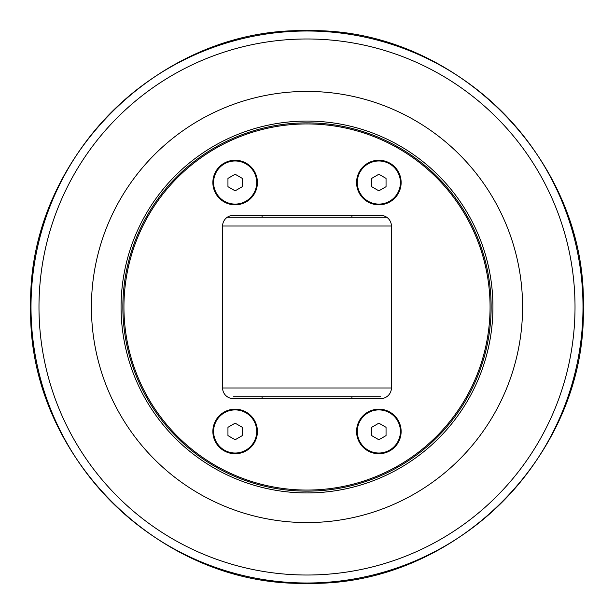 <?xml version="1.0" encoding="UTF-8"?>
<svg xmlns="http://www.w3.org/2000/svg" width="614" height="614" viewBox="0 0 614 614"><rect width="100%" height="100%" fill="white"/><g stroke="black" fill="none" stroke-linecap="round" stroke-linejoin="round"><path stroke-width="0.92" d="M235.139 174.238L242.323 178.39L242.323 186.687L235.139 190.831L227.955 186.687L227.955 178.39L235.139 174.238M213.58 182.535A21.559 21.559 0 0 1 235.139 160.975A21.559 21.559 0 0 1 256.698 182.535A21.559 21.559 0 0 1 235.139 204.094A21.559 21.559 0 0 1 213.58 182.535M378.861 174.238L386.045 178.39L386.045 186.687L378.861 190.831L371.677 186.687L371.677 178.39L378.861 174.238M357.302 182.535A21.559 21.559 0 0 1 378.861 160.975A21.559 21.559 0 0 1 400.42 182.535A21.559 21.559 0 0 1 378.861 204.094A21.559 21.559 0 0 1 357.302 182.535M235.139 423.169L242.323 427.313L242.323 435.61L235.139 439.762L227.955 435.61L227.955 427.313L235.139 423.169M213.58 431.465A21.559 21.559 0 0 1 235.139 409.906A21.559 21.559 0 0 1 256.698 431.465A21.559 21.559 0 0 1 235.139 453.025A21.559 21.559 0 0 1 213.58 431.465M378.861 423.169L386.045 427.313L386.045 435.61L378.861 439.762L371.677 435.61L371.677 427.313L378.861 423.169M357.302 431.465A21.559 21.559 0 0 1 378.861 409.906A21.559 21.559 0 0 1 400.42 431.465A21.559 21.559 0 0 1 378.861 453.025A21.559 21.559 0 0 1 357.302 431.465M121.065 307A185.935 185.935 0 0 1 307 121.065A185.935 185.935 0 0 1 492.935 307A185.935 185.935 0 0 1 307 492.935A185.935 185.935 0 0 1 121.065 307M490.064 307A183.064 183.064 0 0 1 215.468 465.535A183.064 183.064 0 0 1 215.468 148.465A183.064 183.064 0 0 1 490.064 307M491.139 307A184.139 184.139 0 0 0 307 122.861A184.139 184.139 0 0 0 122.861 307A184.139 184.139 0 0 0 307 491.139A184.139 184.139 0 0 0 491.139 307M233.343 215.376L380.657 215.376A10.776 10.776 0 0 1 391.433 226.159L391.433 387.841A10.776 10.776 0 0 1 380.657 398.624L233.343 398.624A10.776 10.776 0 0 1 222.567 387.841L222.567 226.159A10.776 10.776 0 0 1 233.343 215.376M235.139 204.815A22.273 22.273 0 0 1 212.866 182.535A22.273 22.273 0 0 1 235.139 160.262A22.273 22.273 0 0 1 257.419 182.535A22.273 22.273 0 0 1 235.139 204.815M378.861 453.738A22.273 22.273 0 0 1 356.58 431.465A22.273 22.273 0 0 1 378.861 409.185A22.273 22.273 0 0 1 401.134 431.465A22.273 22.273 0 0 1 378.861 453.738M378.861 204.815A22.273 22.273 0 0 1 356.58 182.535A22.273 22.273 0 0 1 378.861 160.262A22.273 22.273 0 0 1 401.134 182.535A22.273 22.273 0 0 1 378.861 204.815M235.139 453.738A22.273 22.273 0 0 1 212.866 431.465A22.273 22.273 0 0 1 235.139 409.185A22.273 22.273 0 0 1 257.419 431.465A22.273 22.273 0 0 1 235.139 453.738M91.425 307A215.575 215.575 0 0 0 307 522.575A215.575 215.575 0 0 0 522.575 307A215.575 215.575 0 0 0 307 91.425A215.575 215.575 0 0 0 91.425 307M233.343 396.828L380.657 396.828M386.613 217.172L227.387 217.172M380.657 217.172L307 217.172M38.981 307A268.019 268.019 0 0 1 307 38.981A268.019 268.019 0 0 1 575.019 307A268.019 268.019 0 0 1 307 575.019A268.019 268.019 0 0 1 38.981 307M307 583.001A276.001 276.001 0 0 0 583.001 307A276.001 276.001 0 0 0 307 30.999A276.001 276.001 0 0 0 30.999 307A276.001 276.001 0 0 0 307 583.001M391.433 387.979L222.567 387.979M222.567 226.021L391.433 226.021M307 583.3C159.364 587.107 26.893 454.636 30.7 307C26.893 159.364 159.364 26.893 307 30.7C454.636 26.893 587.107 159.364 583.3 307C587.091 454.659 454.659 587.091 307 583.3M351.914 398.624L351.914 396.828M351.914 217.172L351.914 215.376M262.086 398.624L262.086 396.828M262.086 217.172L262.086 215.376"/></g></svg>
